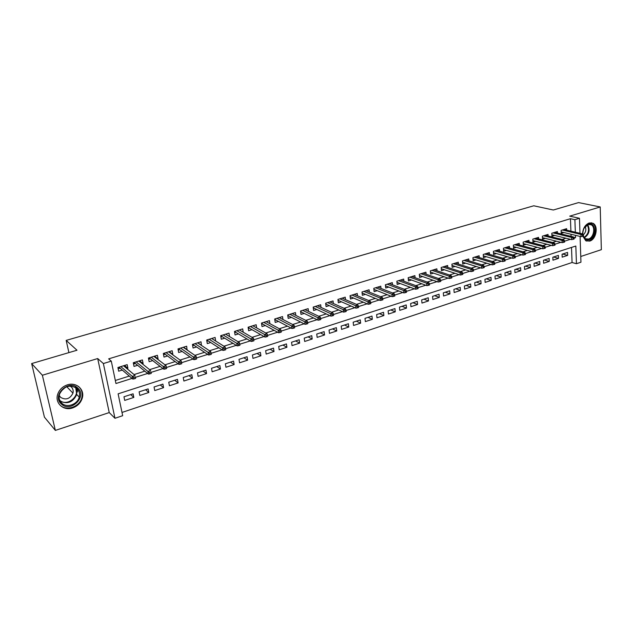<?xml version="1.0" encoding="UTF-8"?>
<svg xmlns="http://www.w3.org/2000/svg" width="633" height="633" viewBox="0 0 633 633"><rect width="100%" height="100%" fill="white"/><g stroke="black" fill="none" stroke-linecap="round" stroke-linejoin="round"><path stroke-width="0.95" d="M72.613 407.929C77.598 406.117 80.826 402.794 82.298 397.959C84.869 389.485 76.276 381.794 67.383 384.856C62.643 386.494 59.439 389.58 57.761 394.122C54.478 402.992 63.522 411.244 72.613 407.929M582.819 236.244L585.786 240.754L589.727 241.094C596.294 239.401 598.723 225.791 592.884 223.243L589.173 222.966C585.129 224.739 582.922 228.386 582.558 233.909M580.081 236.433L580.952 262.204L576.449 263.716L575.824 246.031L118.118 393.837L122.675 415.691L114.961 418.278L103.369 363.54L111.289 361.126L115.958 383.519L132.036 378.415M109.232 412.574L97.704 358.547L42.371 375.242L31.65 363.579L44.421 417.147L55.356 430.408L109.232 412.574L114.961 418.278M82.567 396.701L82.108 396.226M580.762 256.492L601.35 249.679L600.219 206.951L569.724 216.154L579.472 218.29L579.978 233.3M121.995 412.447L572.066 262.513L576.449 263.716M42.371 375.242L55.356 430.408M31.65 363.579L76.989 350.231L66.172 340.388L533.769 205.788L553.313 210.014L578.554 202.592L600.219 206.951M126.964 368.612L127.913 368.319L127.17 364.64L117.912 367.504L118.672 371.199L122.28 370.076M142.33 363.825L143.121 363.587L142.401 359.924L133.286 362.741L134.022 366.412L137.598 365.304M157.459 359.117L158.092 358.919L157.395 355.287L148.423 358.056L149.135 361.712L152.68 360.604M172.35 354.48L172.825 354.33L172.16 350.722L163.33 353.451L164.01 357.075L167.523 355.983M187.012 349.914L186.695 346.219L178 348.91L178.656 352.518L182.138 351.434M201.444 345.42L201.009 341.788L192.448 344.439L193.081 348.023L196.531 346.947M215.655 340.997L215.109 337.429L206.674 340.04L207.292 343.6L210.71 342.532M229.557 336.574L228.996 333.132L220.688 335.704L221.281 339.241L224.668 338.188M243.199 332.198L242.684 328.899L234.495 331.431L235.065 334.952L238.427 333.908M256.642 327.894L256.159 324.729L248.096 327.221L248.642 330.727L251.974 329.682M269.895 323.661L269.444 320.615L261.5 323.075L262.022 326.557L265.33 325.528M282.951 319.491L282.532 316.571L274.698 318.992L275.205 322.45L278.48 321.429M295.825 315.4L295.429 312.575L287.714 314.965L288.197 318.407L291.449 317.394M308.508 311.365L308.144 308.643L300.54 311.001L301.007 314.419L304.228 313.414M321.018 307.393L320.678 304.766L313.185 307.084L313.628 310.486L316.824 309.49M333.354 303.484L333.037 300.944L325.647 303.231L326.074 306.609L329.247 305.62M345.515 299.638L345.222 297.17L337.935 299.425L338.346 302.788L341.488 301.806M357.51 295.848L357.234 293.459L350.049 295.682L350.437 299.021L353.562 298.048M369.34 292.106L369.086 289.787L361.997 291.987L362.369 295.31L365.47 294.345M381.003 288.426L380.765 286.179L373.779 288.339L374.135 291.647L377.205 290.689M392.515 284.795L392.294 282.611L385.394 284.747L385.742 288.031L388.789 287.081M403.87 281.218L403.664 279.09L396.859 281.194L397.184 284.462L400.206 283.521M415.066 277.697L414.876 275.624L408.166 277.697L408.475 280.949L411.482 280.015M426.12 274.216L425.938 272.198L419.323 274.247L419.616 277.483L422.599 276.55M437.031 270.789L436.857 268.819L430.329 270.845L430.606 274.057L433.565 273.139M447.792 267.411L447.634 265.488L441.185 267.482L441.454 270.679L444.39 269.769M458.411 264.072L458.268 262.197L451.907 264.167L452.16 267.348L455.072 266.438M468.895 260.78L468.76 258.952L462.478 260.891L462.723 264.056L465.611 263.154M479.244 257.536L479.118 255.748L472.922 257.663L473.144 260.812L476.016 259.918M489.459 254.331L489.341 252.583L483.224 254.474L483.438 257.607L486.286 256.721M499.548 251.174L499.437 249.457L493.4 251.333L493.598 254.442L496.43 253.564M509.502 248.049L509.407 246.379L503.441 248.223L503.631 251.317L506.44 250.446M519.337 244.971L519.242 243.333L513.355 245.153L513.529 248.231L516.322 247.368M529.046 241.933L528.959 240.326L523.143 242.123L523.309 245.193L526.078 244.33M538.636 238.934L538.556 237.359L532.812 239.132L532.97 242.186L535.716 241.323M548.107 235.967L548.036 234.424L542.362 236.18L542.505 239.211L545.235 238.364M557.459 233.039L557.396 231.528L551.794 233.261L551.921 236.283L554.635 235.436M562.634 254.031L567.666 255.376L562.191 257.164L562.072 254.213L567.556 252.432L567.666 255.376M553.511 257.006L558.52 258.367L552.973 260.187L552.838 257.22L558.393 255.416L558.52 258.367M544.269 260.005L549.254 261.405L543.636 263.241L543.494 260.258L549.12 258.43L549.254 261.405M534.917 263.051L539.87 264.475L534.189 266.335L534.038 263.336L539.727 261.484L539.87 264.475M525.453 266.129L530.375 267.585L524.622 269.468L524.464 266.453L530.225 264.578L530.375 267.585M515.863 269.254L520.761 270.726L514.938 272.641L514.764 269.611L520.595 267.712L520.761 270.726M506.163 272.412L511.029 273.915L505.126 275.846L504.944 272.807L510.847 270.884L511.029 273.915M496.335 275.608L501.17 277.143L495.196 279.098L494.998 276.043L500.98 274.097L501.17 277.143M486.381 278.844L491.184 280.411L485.139 282.397L484.925 279.319L490.986 277.349L491.184 280.411M476.301 282.128L481.08 283.726L474.948 285.728L474.726 282.642L480.858 280.641L481.08 283.726M466.094 285.443L470.833 287.073L464.622 289.107L464.393 286.005L470.604 283.98L470.833 287.073M455.76 288.814L460.46 290.476L454.17 292.533L453.916 289.408L460.215 287.358L460.46 290.476M445.284 292.217L449.952 293.918L443.575 295.999L443.314 292.857L449.691 290.784L449.952 293.918M434.673 295.674L439.302 297.399L432.845 299.512L432.568 296.355L439.033 294.25L439.302 297.399M423.92 299.172L428.509 300.936L421.966 303.072L421.673 299.9L428.225 297.771L428.509 300.936M413.033 302.716L417.574 304.513L410.944 306.681L410.643 303.492L417.282 301.332L417.574 304.513M401.995 306.309L406.497 308.136L399.779 310.344L399.455 307.132L406.188 304.94L406.497 308.136M390.806 309.948L395.269 311.816L388.456 314.047L388.116 310.819L394.937 308.603L395.269 311.816M379.476 313.636L383.883 315.543L376.975 317.806L376.627 314.561L383.543 312.314L383.883 315.543M367.979 317.37L372.346 319.325L365.344 321.611L364.98 318.352L371.982 316.073L372.346 319.325M356.332 321.168L360.644 323.154L353.554 325.473L353.167 322.197L360.272 319.887L360.644 323.154M344.526 325.006L348.783 327.032L341.591 329.389L341.187 326.09L348.395 323.748L348.783 327.032M332.554 328.907L336.764 330.972L329.461 333.362L329.041 330.046L336.352 327.665L336.764 330.972M320.409 332.855L324.563 334.968L317.165 337.389L316.729 334.05L324.136 331.645L324.563 334.968M308.097 336.859L312.196 339.011L304.687 341.472L304.236 338.117L311.752 335.672L312.196 339.011M295.611 340.926L299.654 343.118L292.035 345.61L291.56 342.239L299.187 339.763L299.654 343.118M282.951 345.048L286.923 347.288L279.2 349.812L278.71 346.425L286.44 343.909L286.923 347.288M270.101 349.226L274.018 351.513L266.176 354.076L265.662 350.666L273.511 348.118L274.018 351.513M257.069 353.467L260.915 355.801L252.963 358.405L252.432 354.978L260.392 352.383L260.915 355.801M243.847 357.772L247.622 360.153L239.559 362.796L238.997 359.346L247.084 356.719L247.622 360.153M230.428 362.131L234.139 364.568L225.949 367.251L225.372 363.777L233.569 361.111L234.139 364.568M216.81 366.562L220.45 369.055L212.134 371.769L211.533 368.279L219.865 365.573L220.45 369.055M202.995 371.065L206.556 373.597L198.113 376.366L197.488 372.853L205.947 370.099L206.556 373.597M188.966 375.63L192.448 378.218L183.879 381.026L183.238 377.49L191.815 374.696L192.448 378.218M174.724 380.259L178.126 382.91L169.43 385.758L168.758 382.205L177.469 379.365L178.126 382.91M160.268 384.967L163.583 387.665L154.753 390.561L154.056 386.985L162.903 384.104L163.583 387.665M145.59 389.738L148.818 392.5L139.846 395.435L139.125 391.843L148.114 388.923L148.818 392.5M572.066 262.513L571.504 247.424M133.088 393.813L123.965 396.78L124.709 400.396L133.824 397.413L133.088 393.813M570.903 231.148L570.444 218.701L108.647 358.864L111.289 361.126M115.325 380.48L129.298 376.073M134.046 374.578L144.83 371.175M149.625 369.656L160.109 366.349M164.952 364.822L175.151 361.601M180.041 360.058L189.963 356.925M194.893 355.366L204.538 352.328M209.507 350.753L218.891 347.794M223.9 346.211L233.023 343.331M238.071 341.741L246.941 338.94M252.029 337.334L260.654 334.612M265.773 332.998L274.16 330.355M279.311 328.725L287.461 326.153M292.644 324.515L300.572 322.015M305.786 320.369L313.493 317.94M318.731 316.286L326.224 313.921M331.486 312.259L338.766 309.956M344.059 308.287L351.133 306.055M356.45 304.378L363.326 302.21M368.667 300.525L375.345 298.412M380.702 296.719L387.198 294.669M392.579 292.976L398.885 290.982M404.281 289.281L410.413 287.342M415.826 285.633L421.784 283.758M427.212 282.041L432.996 280.221M438.44 278.496L444.057 276.724M449.517 275.007L454.969 273.282M460.444 271.557L465.738 269.887M471.229 268.155L476.356 266.533M481.863 264.792L486.84 263.225M492.363 261.484L497.19 259.957M502.721 258.209L507.405 256.737M512.944 254.988L517.485 253.548M523.032 251.799L527.439 250.407M532.994 248.658L537.259 247.313M542.829 245.557L546.959 244.251M552.53 242.486L556.542 241.228M562.12 239.464L565.997 238.237M571.093 236.354L571.021 234.25M566.701 230.151L566.638 228.671L561.107 230.38L561.226 233.379L563.916 232.54M66.172 340.388L68.902 352.613M77.186 389.659L77.63 391.637M97.704 358.547L103.369 363.54M570.444 218.701L574.891 219.691L579.472 218.29M574.084 238.158L575.524 237.699L575.444 235.318M575.334 232.2L574.891 219.691M135.454 377.331L147.647 373.462M151.058 372.378L163.013 368.588M166.424 367.504L178.126 363.793M181.56 362.701L193.01 359.069M196.459 357.969L207.656 354.425M211.129 353.317L222.08 349.843M225.57 348.736L236.283 345.341M239.78 344.225L250.264 340.902M253.778 339.786L264.032 336.534M267.569 335.411L277.602 332.23M281.147 331.106L290.966 327.989M294.519 326.865L304.125 323.811M307.693 322.68L317.101 319.697M320.678 318.565L329.88 315.645M333.464 314.506L342.477 311.65M346.069 310.502L354.891 307.709M358.492 306.562L367.124 303.824M370.74 302.677L379.191 299.995M382.815 298.847L391.083 296.22M394.715 295.073L402.817 292.501M406.449 291.346L414.378 288.83M418.017 287.675L425.787 285.214M429.427 284.059L437.039 281.645M440.687 280.482L448.132 278.124M451.788 276.961L459.075 274.651M462.739 273.488L469.876 271.225M473.539 270.062L480.534 267.846M484.198 266.683L491.05 264.507M494.713 263.344L501.423 261.215M505.094 260.052L511.67 257.963M515.341 256.8L521.774 254.759M525.445 253.596L531.752 251.594M535.423 250.423L541.603 248.468M545.274 247.297L551.327 245.382M554.999 244.219L560.925 242.336M564.604 241.173L570.404 239.329M573.561 237.225L575.524 237.699M130.683 394.596L133.824 397.413M212.308 338.829L215.711 340.981M198.264 343.141L201.634 345.365M184.005 347.509L187.336 349.812M169.533 351.948L172.825 354.33M154.824 356.442L158.092 358.919M139.893 361.008L143.121 363.587M124.717 365.637L127.913 368.319M76.981 388.44L77.242 389.611M561.17 231.884L580.991 236.655L580.92 234.447L562.286 230.016M582.502 235.104L582.542 236.331L583.476 236.038L583.436 234.811L582.502 235.104L580.92 234.447L582.597 233.917L563.948 229.502M580.991 236.655L582.542 236.331M583.436 234.811L582.597 233.917M582.819 234.155C582.882 229.114 584.781 225.744 588.508 224.042C596.12 221.328 596.563 237.676 588.991 239.717C586.237 240.398 584.299 239.203 583.175 236.133M583.286 236.093L585.398 238.76L588.54 239.029C593.794 237.684 595.748 226.804 591.08 224.747L588.089 224.525L584.03 228.291M583.389 234.764C585.826 232.319 586.427 229.581 585.177 226.567M586.277 240.999L589.03 240.872C595.55 239.187 597.963 225.672 592.156 223.14L591.016 222.729M582.803 233.023L582.851 234.194M77.843 388.116C87.576 396.606 70.532 413.183 61.369 404.012C51.368 395.475 68.87 378.716 77.843 388.116M61.749 403.166C66.797 408.269 77.566 404.455 79.228 397.073C80.043 393.671 79.299 390.798 76.997 388.456C69.82 384.176 64.02 386.019 59.589 393.995C58.553 397.627 59.273 400.681 61.749 403.166M65.531 387.238L60.926 391.257M59.241 395.435L60.602 397.366C65.879 400.349 69.986 398.948 72.937 393.148C73.531 390.727 73.001 388.678 71.363 387.008L69.994 386.035M60.143 405.199C66.441 411.545 79.829 406.726 81.831 397.556C82.812 393.37 81.886 389.833 79.054 386.945L78.278 386.272M76.72 389.509L76.364 387.91M551.857 234.748L571.623 239.63L571.544 237.415L553.005 232.889M573.126 238.079L573.174 239.306L574.115 239.013L574.068 237.779L573.126 238.079L571.544 237.415L573.237 236.877L554.682 232.366M571.623 239.63L573.174 239.306M574.068 237.779L573.237 236.877M542.434 237.652L562.136 242.645L562.049 240.421L543.605 235.792M563.631 241.086L563.679 242.328L564.636 242.02L564.589 240.785L563.631 241.086L562.049 240.421L563.766 239.875L545.306 235.27M562.136 242.645L563.679 242.328M564.589 240.785L563.766 239.875M532.891 240.587L552.53 245.699L552.435 243.46L534.086 238.744M554.017 244.14L554.073 245.382L555.038 245.074L554.983 243.832L554.017 244.14L552.435 243.46L554.176 242.906L535.811 238.206M552.53 245.699L554.073 245.382M554.983 243.832L554.176 242.906M523.222 243.563L542.798 248.785L542.695 246.538L524.448 241.719M544.277 247.226L544.34 248.476L545.314 248.16L545.258 246.91L544.277 247.226L542.695 246.538L544.459 245.984L526.189 241.181M542.798 248.785L544.34 248.476M545.258 246.91L544.459 245.984M513.434 246.577L532.946 251.918L532.828 249.655L514.692 244.742M534.418 250.351L534.481 251.61L535.471 251.293L535.407 250.035L534.418 250.351L532.828 249.655L534.616 249.093L516.457 244.196M532.946 251.918L534.481 251.61M535.407 250.035L534.616 249.093M503.528 249.624L522.961 255.091L522.834 252.82L504.81 247.796M524.425 253.516L524.488 254.782L525.493 254.466L525.43 253.2L524.425 253.516L522.834 252.82L524.646 252.251L506.598 247.242M522.961 255.091L524.488 254.782M525.43 253.2L524.646 252.251M493.487 252.709L512.841 258.304L512.714 256.025L494.8 250.897M514.297 256.729L514.368 258.003L515.389 257.678L515.317 256.405L514.297 256.729L512.714 256.025L514.542 255.439L496.612 250.336M512.841 258.304L514.368 258.003M515.317 256.405L514.542 255.439M483.319 255.835L502.594 261.564L502.452 259.261L484.656 254.031M504.042 259.981L504.121 261.255L505.15 260.931L505.071 259.657L504.042 259.981L502.452 259.261L504.311 258.675L486.492 253.461M502.594 261.564L504.121 261.255M505.071 259.657L504.311 258.675M473.017 259L492.213 264.863L492.063 262.553L474.394 257.212M493.645 263.273L493.732 264.562L494.777 264.23L494.69 262.948L493.645 263.273L492.063 262.553L493.938 261.959L476.245 256.634M492.213 264.863L493.732 264.562M494.69 262.948L493.938 261.959M462.581 262.204L481.689 268.202L481.531 265.884L463.989 260.432M483.114 266.612L483.201 267.909L484.261 267.569L484.174 266.279L483.114 266.612L481.531 265.884L483.43 265.282L465.872 259.846M481.689 268.202L483.201 267.909M484.174 266.279L483.43 265.282M452.009 265.449L471.023 271.597L470.849 269.262L453.45 263.692M472.44 269.998L472.535 271.296L473.603 270.956L473.508 269.658L472.44 269.998L470.849 269.262L472.788 268.645L455.356 263.099M471.023 271.597L472.535 271.296M473.508 269.658L472.788 268.645M441.288 268.74L460.215 275.031L460.033 272.681L442.768 266.991M461.615 273.432L461.718 274.738L462.802 274.39L462.707 273.084L461.615 273.432L460.033 272.681L461.995 272.063L444.698 266.398M460.215 275.031L461.718 274.738M462.707 273.084L461.995 272.063M430.432 272.063L449.256 278.512L449.066 276.146L431.943 270.338M450.649 276.906L450.759 278.219L451.859 277.871L451.756 276.558L450.649 276.906L449.066 276.146L451.052 275.521L433.906 269.737M449.256 278.512L450.759 278.219M451.756 276.558L451.052 275.521M419.426 275.434L438.155 282.041L437.949 279.667L420.977 273.733M439.531 280.435L439.642 281.748L440.766 281.4L440.647 280.079L439.531 280.435L437.949 279.667L439.959 279.026L422.963 273.124M438.155 282.041L439.642 281.748M440.647 280.079L439.959 279.026M408.277 278.852L426.895 285.618L426.682 283.228L409.868 277.175M428.264 284.003L428.375 285.333L429.514 284.969L429.396 283.647L428.264 284.003L426.682 283.228L428.723 282.579L411.877 276.55M426.895 285.618L428.375 285.333M429.396 283.647L428.723 282.579M396.97 282.31L415.477 289.241L415.256 286.844L398.6 280.656M416.83 287.627L416.957 288.964L418.104 288.601L417.978 287.263L416.83 287.627L415.256 286.844L417.321 286.187L400.634 280.031M415.477 289.241L416.957 288.964M417.978 287.263L417.321 286.187M385.505 285.815L403.901 292.921L403.664 290.507L387.174 284.193M405.239 291.299L405.373 292.644L406.536 292.272L406.41 290.935L405.239 291.299L403.664 290.507L405.761 289.843L389.248 283.552M403.901 292.921L405.373 292.644M406.41 290.935L405.761 289.843M373.889 289.36L392.159 296.655L391.914 294.226L375.598 287.778M393.489 295.025L393.623 296.379L394.81 296.007L394.675 294.654L393.489 295.025L391.914 294.226L394.043 293.554L377.695 287.129M392.159 296.655L393.623 296.379M394.675 294.654L394.043 293.554M362.108 292.96L380.259 300.438L379.998 297.993L363.864 291.409M381.572 298.808L381.715 300.169L382.91 299.781L382.767 298.428L381.572 298.808L379.998 297.993L382.15 297.312L365.985 290.745M380.259 300.438L381.715 300.169M382.767 298.428L382.15 297.312M350.152 296.6L368.177 304.275L367.908 301.814L351.964 295.089M369.474 302.637L369.632 304.006L370.843 303.618L370.693 302.257L369.474 302.637L367.908 301.814L370.091 301.126L354.116 294.424M368.177 304.275L369.632 304.006M370.693 302.257L370.091 301.126M337.967 299.417L338.077 300.311L355.928 308.168L355.643 305.692L339.889 298.823M357.21 306.53L357.368 307.899L358.602 307.511L358.444 306.135L357.21 306.53L355.643 305.692L357.859 304.995L342.081 298.143M355.928 308.168L357.368 307.899M358.444 306.135L357.859 304.995M325.797 304.41L326.264 304.267M325.766 303.191L325.876 304.093L343.497 312.116L343.197 309.632L327.657 302.606M344.771 310.471L344.938 311.855L346.188 311.46L346.022 310.075L344.771 310.471L343.197 309.632L345.452 308.912L329.872 301.925M343.497 312.116L344.938 311.855M346.022 310.075L345.452 308.912M313.335 308.271L313.889 308.105M313.39 307.021L313.509 307.923L330.893 316.12L330.576 313.62L315.242 306.451M332.143 314.474L332.317 315.867L333.583 315.463L333.409 314.071L332.143 314.474L330.576 313.62L332.863 312.9L317.489 305.755M330.893 316.12L332.317 315.867M333.409 314.071L332.863 312.9M300.707 312.188L301.332 311.998M300.833 310.906L300.96 311.816L318.098 320.187L317.766 317.671L302.645 310.344M319.333 318.541L319.507 319.934L320.796 319.53L320.622 318.13L319.333 318.541L317.766 317.671L320.084 316.935L304.924 309.64M318.098 320.187L319.507 319.934M320.622 318.13L320.084 316.935M287.88 316.168L288.593 315.946M288.094 314.846L288.229 315.756L305.106 324.31L304.766 321.786L289.874 314.3M306.325 322.664L306.514 324.064L307.82 323.653L307.638 322.244L306.325 322.664L304.766 321.786L307.124 321.034L292.185 313.58M305.106 324.31L306.514 324.064M307.638 322.244L307.124 321.034M274.88 320.203L275.671 319.95M275.181 318.842L275.308 319.76L291.932 328.495L291.576 325.955L276.914 318.304M293.126 326.842L293.324 328.258L294.654 327.839L294.456 326.422L293.126 326.842L291.576 325.955L293.965 325.196L279.256 317.584M291.932 328.495L293.324 328.258M294.456 326.422L293.965 325.196M274.864 320.116L275.308 319.76M261.682 324.294L262.56 324.017M262.07 322.901L262.204 323.827L278.552 332.752L278.18 330.189L263.763 322.379M279.731 331.091L279.936 332.515L281.281 332.088L281.084 330.663L279.731 331.091L278.18 330.189L280.609 329.421L266.145 321.643M278.552 332.752L279.936 332.515M281.084 330.663L280.609 329.421M261.674 324.246L262.204 323.827M249.26 328.139L248.286 328.448L248.096 327.221M248.769 327.016L248.911 327.941L264.974 337.065L264.586 334.493L250.415 326.509M266.129 335.403L266.343 336.835L267.712 336.4L267.498 334.968L266.129 335.403L264.586 334.493L267.047 333.71L252.828 325.758M264.974 337.065L266.343 336.835M267.498 334.968L267.047 333.71M248.286 328.448L248.911 327.941M234.693 332.657L234.598 331.399M235.27 331.194L235.421 332.127L234.796 332.626L235.761 332.333M235.421 332.127L251.182 341.448L250.779 338.853L236.869 330.695M252.322 339.779L252.543 341.219L253.936 340.783L253.714 339.343L252.322 339.779L250.779 338.853L253.279 338.062L239.321 329.935M251.182 341.448L252.543 341.219M253.714 339.343L253.279 338.062M226.131 334.493L226.052 334.042M220.893 336.938L220.893 335.64M221.566 335.435L221.724 336.368L221.099 336.875L222.056 336.582M221.724 336.368L237.185 345.895L236.766 343.292L223.125 334.952M238.301 344.225L238.53 345.673L239.947 345.23L239.709 343.782L238.301 344.225L236.766 343.292L239.298 342.485L225.609 334.177M237.185 345.895L238.53 345.673M239.709 343.782L239.298 342.485M212.316 338.877L212.221 338.323M206.888 341.282L206.983 339.945M207.656 339.731L207.822 340.681L207.197 341.187L208.154 340.894M207.822 340.681L222.966 350.413L222.523 347.794L209.167 339.264M224.058 348.743L224.304 350.199L225.736 349.74L225.49 348.285L224.058 348.743L222.523 347.794L225.103 346.979L211.691 338.489M222.966 350.413L224.304 350.199M225.49 348.285L225.103 346.979M198.303 343.347L198.184 342.667M192.669 345.689L193.089 345.563L192.867 344.312M193.54 344.099L193.706 345.056L193.089 345.563L194.03 345.27M193.706 345.056L208.526 355.002L208.067 352.359L194.996 343.648M209.594 353.325L209.847 354.796L211.303 354.33L211.05 352.866L209.594 353.325L208.067 352.359L210.686 351.537L197.567 342.857M208.526 355.002L209.847 354.796M211.05 352.866L210.686 351.537M184.076 347.889L183.926 347.074M178.229 350.168L178.759 350.009L178.53 348.743M179.202 348.538L179.376 349.495L178.759 350.009L179.693 349.717M179.376 349.495L193.856 359.663L193.382 357.004L180.611 348.103M194.901 357.985L195.162 359.465L196.641 358.99L196.38 357.518L194.901 357.985L193.382 357.004L196.04 356.165L183.222 347.295M193.856 359.663L195.162 359.465M196.38 357.518L196.04 356.165M169.636 352.518L169.454 351.552M163.567 354.717L164.208 354.52L163.971 353.254M164.651 353.04L164.833 354.005L164.208 354.52L165.142 354.227M164.833 354.005L178.957 364.394L178.459 361.728L166.004 352.621M179.978 362.717L180.247 364.204L181.75 363.722L181.481 362.242L179.978 362.717L178.459 361.728L181.165 360.873L168.655 351.806M178.957 364.394L180.247 364.204M181.481 362.242L181.165 360.873M154.974 357.234L154.761 356.102M148.676 359.338L149.435 359.101L149.19 357.827M149.871 357.613L150.053 358.579L149.435 359.101L150.353 358.816M150.053 358.579L163.812 369.205L163.306 366.523L151.168 357.21M164.809 367.528L165.094 369.023L166.621 368.533L166.337 367.037L164.809 367.528L163.306 366.523L166.052 365.652L153.859 356.379M163.812 369.205L165.094 369.023M166.337 367.037L166.052 365.652M140.051 362.005L139.83 360.715M133.547 364.022L134.433 363.753L134.172 362.472M134.853 362.258L135.051 363.231L134.433 363.753L135.343 363.469M135.051 363.231L148.431 374.095L147.9 371.389L136.103 361.87M149.396 372.41L149.689 373.913L151.247 373.423L150.947 371.919L149.396 372.41L147.9 371.389L150.686 370.511L138.833 361.032M150.947 371.919L151.247 373.423M148.431 374.095L149.689 373.913M124.756 366.752L124.669 365.407M118.181 368.794L119.194 368.477L118.925 367.187M119.605 366.974L119.811 367.955L119.194 368.477L120.088 368.2M119.811 367.955L132.795 379.064L132.242 376.342L120.792 366.61M133.737 377.379L134.038 378.89L135.62 378.392L135.312 376.872L133.737 377.379L132.242 376.342L135.082 375.448L123.562 365.755M135.312 376.872L135.62 378.392M132.795 379.064L134.038 378.89M587.709 224.66C590.36 229.945 589.22 234.337 584.291 237.842M583.982 237.446C588.587 234.083 589.671 229.89 587.242 224.873M75.81 387.515L76.735 394.494C73.096 402.216 67.589 404.455 60.198 401.195M59.795 400.38C67.502 407.272 81.38 395.024 75.01 387.048M82.298 397.959L81.847 397.5M589.212 224.327L591.08 224.747M72.937 393.148L66.766 386.708M75.667 387.428L76.735 394.494L79.228 397.073M77.052 392.626L76.506 392.064"/></g></svg>
